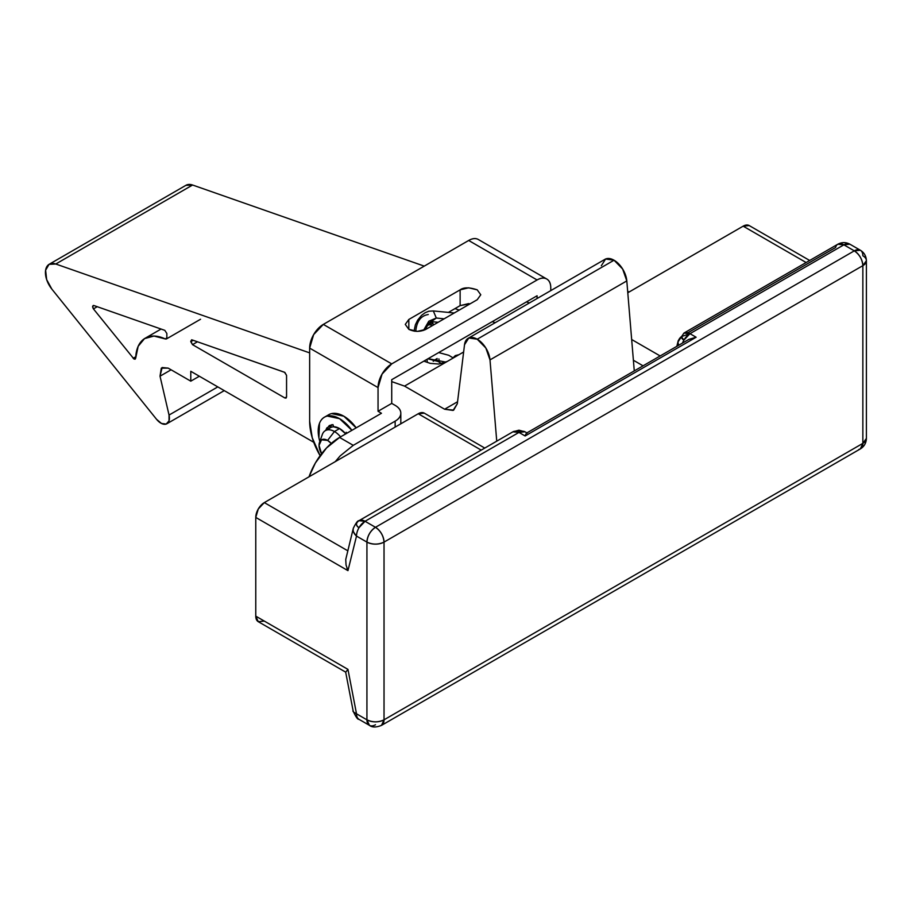 <?xml version="1.0" encoding="UTF-8"?>
<svg xmlns="http://www.w3.org/2000/svg" width="912" height="912" viewBox="0 0 912 912"><rect width="100%" height="100%" fill="white"/><g stroke="black" fill="none" stroke-linecap="round" stroke-linejoin="round"><path stroke-width="1.37" d="M425.927 329.335C420.227 332.002 414.527 332.002 408.827 329.335L405.281 324.398L408.827 319.462L460.127 289.845L468.677 287.793L477.227 289.845L480.772 294.781L477.227 299.717L425.927 329.335L417.377 331.375L408.827 329.335L405.281 324.398L408.827 319.462L408.827 329.335L408.827 319.462L460.127 289.845C463.684 287.223 469.384 287.223 477.227 289.845L480.772 294.781L477.227 299.717L425.927 329.335M627.798 292.763L743.155 226.165L627.787 292.763M335.228 461.677L340.165 455.909L353.252 445.341L339.572 437.441L381.467 413.261L378.047 411.278L381.467 413.261L339.572 437.441L326.485 448.009L315.381 462.977L309.02 476.805M395.147 421.15L395.147 427.078L395.147 421.15C398.92 418.973 400.813 416.339 400.813 413.261A19.346 11.172 180 0 1 395.147 421.15L353.252 445.341L395.147 421.15M550.768 287.873L550.768 290.62L550.768 287.873C550.768 283.507 549.434 280.554 546.755 279.015C544.088 277.465 540.862 277.784 537.088 279.973L468.677 240.472L323.327 324.398L391.727 363.888L537.088 279.973L391.727 363.888L382.06 374.102L378.047 387.589L309.647 348.099L309.647 421.162L312.246 437.771L320.123 455.669A48.37 27.93 60 0 1 309.647 421.162L309.647 348.099L378.047 387.589L378.047 411.278L378.047 387.589A19.346 11.172 -60 0 1 391.727 363.888L323.327 324.398L313.648 334.613L309.647 348.099A19.346 11.172 120 0 1 323.327 324.398L468.677 240.472L537.088 279.973A19.346 11.172 -60 0 1 546.755 279.015A19.346 11.172 -60 0 1 550.768 287.873M391.727 379.688L391.727 403.389L395.147 405.361A19.346 11.172 180 0 1 400.813 413.261C400.813 410.172 398.92 407.539 395.147 405.361L391.727 403.389L391.727 379.688L537.088 295.762L391.727 379.688M468.677 303.593L460.127 305.634L448.396 312.417L460.127 305.634L460.127 289.845L460.127 305.634L470.387 303.662M432.311 321.708L427.796 324.307L432.311 321.708M537.088 298.52L537.088 295.762L537.088 298.52M478.355 239.514C475.688 237.975 472.462 238.294 468.677 240.472A19.346 11.172 120 0 1 478.355 239.514L546.755 279.015M378.047 411.278L391.727 403.389L378.047 411.278M309.031 476.805A48.37 27.93 120 0 1 339.572 437.441L353.252 445.341M165.289 338.956A45.953 26.528 60 0 0 145.179 338.215A45.953 26.528 60 0 0 135.706 358.097L135.204 359.146L133.996 359.032L135.706 358.04L133.996 359.032L135.193 359.157L135.706 358.097L138.168 346.286L144.541 338.603L153.991 336.049L165.289 338.956L166.406 338.956L166.85 337.885L165.289 338.956L166.839 338.056L165.289 338.956L166.349 338.99L200.549 319.246M452.831 358.234L455.339 355.589L458.873 354.745M601.327 265.757L605.579 259.019L614.038 260.216L477.227 339.207L468.779 337.999L464.516 344.747L457.322 403.697L453.674 410.126L444.611 409.226L404.552 386.107L391.727 381.615L404.552 386.107L447.302 361.426L438.752 364.036L430.202 363.364L423.852 361.141L430.202 363.364L438.752 364.036L447.302 361.426L404.552 386.107L444.611 409.226L453.07 410.434L457.322 403.697L464.516 344.747A18.137 10.477 60 0 1 468.187 338.295A18.137 10.477 60 0 1 477.227 339.207L614.038 260.216A18.137 10.477 -120 0 0 604.998 259.304M185.866 185.353L192.592 185.022L55.78 264.013A18.137 10.477 60 0 0 48.667 264.605A18.137 10.477 60 0 0 51.847 289.104L156.59 419.349A12.095 6.977 60 0 0 166.828 423.772A12.095 6.977 60 0 0 169.039 415.063L217.808 386.893L169.039 415.063L160.022 376.189L162.142 367.525L168.184 368.117L190.79 381.17L190.79 371.298L313.739 442.286L190.79 371.298L190.79 381.17L168.184 368.117L161.299 368.163L160.022 376.189L169.039 415.063L169.039 420.877L166.201 424.057L161.504 423.476L156.59 419.349L51.847 289.104L46.66 279.608L45.611 270.237L49.054 264.343L55.78 264.013L309.647 352.876L55.78 264.013L192.592 185.022L424.262 266.122L192.592 185.022A18.137 10.477 -120 0 0 185.478 185.615M526.452 301.906L529.427 302.944L526.452 301.906M495.216 322.688L492.252 321.651L495.216 322.688M459.249 310.091L454.997 308.609L459.249 310.091M614.038 260.216L622.645 269.017L626.806 280.919L634.273 370.899L626.806 280.919A18.137 10.477 -120 0 0 614.038 260.216M477.227 339.207L485.834 347.996L489.995 359.898L496.744 441.157L489.995 359.898L626.806 280.919L489.995 359.898A18.137 10.477 60 0 0 477.227 339.207M191.543 339.823L192.17 339.937L190.79 341.077L192.546 340.062L190.79 341.681L192.5 344.645L197.459 341.783L192.5 344.645L284.852 397.951L286.562 396.971L286.06 398.077L284.852 397.951L286.562 396.971L286.562 375.379L284.852 372.415L286.562 375.379L284.521 372.256L192.17 339.937L190.79 341.077L192.5 344.645L284.852 397.951L286.06 398.077L286.562 396.971L286.562 375.379M166.85 333.473L164.81 330.349L93.959 305.554L92.602 306.386L93.434 308.894L133.996 359.032L93.434 308.894C92.237 306.728 92.42 305.611 93.959 305.554L164.81 330.349L166.85 333.473L166.85 337.885M444.611 409.226L457.562 401.747L444.611 409.226M447.302 361.426L463.627 351.998L447.302 361.426M160.022 376.189L171.091 369.793L160.022 376.189M190.79 381.17L199.34 376.234L190.79 381.17M97.242 306.694L93.434 308.894L97.242 306.694M93.298 305.463L93.959 305.554M135.763 356.763L133.141 358.268L135.763 356.763M190.79 341.681L193.196 340.29L190.79 341.681M284.852 372.415L192.17 339.937M458.964 354.7L455.339 355.589L453.025 357.812M512.806 431.878L518.962 430.19L525.016 431.821A12.095 6.977 120 0 0 518.962 432.413L525.118 435.97L696.13 337.235L689.974 333.678L683.932 333.085L678.072 341.84L681.389 336.608L689.974 333.678L681.389 336.608L683.897 340.119L689.974 333.678L843.885 244.826A12.095 6.977 -120 0 0 837.809 244.245L843.885 244.826L854.305 250.846L375.482 527.296L365.062 521.276L358.986 520.695C355.703 523.032 355.703 525.369 358.986 527.706L365.062 521.276L518.962 432.413L518.962 430.384L518.962 432.413L524.924 431.764M688.902 339.367L696.13 337.235L689.974 333.678L843.885 244.826L849.847 244.177M683.932 333.085L837.832 244.222C841.867 242.09 845.903 242.09 849.927 244.222L849.961 244.245A12.095 6.977 120 0 0 843.885 244.826L854.305 250.846L375.482 527.296L365.062 521.276L518.962 432.413L525.118 435.97L525.722 434.329M346.047 565.007L345.739 559.489L346.047 565.007L347.951 570.638L255.77 517.423L255.77 616.147L255.77 517.423A12.095 6.977 120 0 1 264.32 502.603L347.746 550.768L264.32 502.603L418.232 413.752A12.095 6.977 120 0 1 424.285 413.147L418.232 413.752L264.32 502.603L258.278 508.987L255.77 517.423L347.951 570.638L356.512 536.085A12.095 6.977 -60 0 1 358.986 527.706A12.095 6.977 120 0 1 365.062 521.276A12.095 6.977 60 0 0 358.986 520.684L358.929 520.718C357.766 520.501 355.897 523.009 353.32 528.242L353.149 529.553C352.442 530.294 353.56 532.471 356.512 536.085L366.932 542.104L366.932 719.819L356.512 713.8C353.56 712.249 352.442 711.2 353.149 710.665L353.183 711.132A12.095 5.084 -10.9 0 0 356.512 713.8L347.951 669.374L255.77 616.147L258.278 621.688L264.32 621.083M375.482 724.755A12.095 6.977 -60 0 1 369.44 725.359A12.095 6.977 -60 0 1 366.932 719.819L356.512 713.8A12.095 6.977 120 0 0 358.986 719.317L358.986 719.317A12.095 6.977 -60 0 1 356.512 713.8L347.951 669.374L255.77 616.147A12.095 6.977 120 0 0 258.278 621.688L345.739 672.178L347.951 669.374L345.739 672.178M749.197 225.56L743.155 226.165L806.14 262.531L743.155 226.165A12.095 6.977 120 0 1 749.197 225.56L809.685 260.479M837.809 244.245A12.095 6.977 60 0 0 835.586 247.517L687.899 332.777M660.151 355.954L631.674 339.515L660.151 355.954M418.232 413.752L481.217 450.118L418.232 413.752M346.936 568.176L347.951 570.638L356.512 536.085L366.932 542.104C372.632 544.76 378.332 544.76 384.032 542.104L862.855 265.654L862.855 443.369L384.032 719.819L384.032 542.104A12.095 6.977 180 0 1 366.932 542.104L366.932 719.819A12.095 6.977 0 0 0 384.032 719.819L384.032 542.104C383.485 535.834 380.635 530.898 375.482 527.296C370.329 530.898 367.479 535.834 366.932 542.104A12.095 6.977 -60 0 1 375.482 527.296A12.095 6.977 60 0 1 384.032 542.104L862.855 265.654A12.095 6.977 -120 0 0 854.305 250.846A12.095 6.977 -60 0 1 860.358 250.241A12.095 6.977 -60 0 1 862.855 255.782A12.095 6.977 180 0 1 866.4 260.718A12.095 6.977 180 0 1 862.855 265.654L866.4 260.718C866.195 256.078 864.177 252.578 860.358 250.241L854.305 250.846C859.469 254.448 862.319 259.384 862.855 265.654L862.855 443.369L384.032 719.819C378.332 722.486 372.632 722.486 366.932 719.819L369.44 725.359C372.153 727.514 376.177 727.514 381.524 725.359L384.032 719.819A12.095 6.977 60 0 1 381.524 725.359L860.358 448.909A12.095 6.977 -120 0 0 862.855 443.369L860.358 448.909L858.887 449.422M643.051 365.826L633.395 360.251L643.051 365.826M683.954 333.074A12.095 6.977 60 0 1 689.974 333.678A12.095 6.977 120 0 0 683.897 340.119A12.095 6.977 120 0 0 682.507 343.049A12.095 6.977 -60 0 1 683.897 340.119A8.596 4.959 180 0 1 681.389 336.608A12.095 9.872 180 0 0 678.072 341.84A12.095 8.47 -166.1 0 1 678.22 340.712M678.813 345.181A12.095 8.47 -166.1 0 1 678.072 341.84A12.095 8.47 13.9 0 0 678.813 345.181M526.384 433.211L525.118 435.97L696.13 337.235L688.617 339.526L526.737 432.983M358.929 520.718L512.92 431.821L518.962 432.413A12.095 6.977 -120 0 0 512.943 431.798M353.32 528.242L345.739 559.489M358.918 520.729A8.596 4.959 180 0 0 358.986 527.706A12.095 6.977 120 0 0 356.512 536.085A12.095 8.47 -166.1 0 1 353.309 528.31M358.929 719.283L358.929 719.283C357.732 719.648 355.817 716.923 353.183 711.132L345.659 672.076M860.358 448.909C864.177 446.572 866.195 443.084 866.4 438.433L862.855 443.369A12.095 6.977 0 0 0 866.4 438.433L866.4 260.718M319.838 441.499L318.904 437.726L319.508 423.282C321.047 419.315 323.657 416.909 327.34 416.066L339.572 418.688A30.233 17.453 60 0 1 351.895 430.327L339.572 418.688A30.233 17.453 60 0 0 323.737 417.65A30.233 17.453 60 0 0 319.838 441.476M331.615 413.603L343.847 416.214L356.182 427.853A30.233 17.453 -120 0 0 343.847 416.214A30.233 17.453 -120 0 0 328.012 415.177M346.207 432.277L346.959 433.177M331.649 424.718L329.927 428.036M325.664 430.453L329.289 425.573L332.937 424.604L326.861 427.876L325.641 430.464M325.367 430.624L330.497 427.66C333.005 426.212 336.026 426.52 339.572 428.56L334.442 431.524L339.572 428.56L345.728 433.895A18.137 10.477 -120 0 0 339.572 428.56L333.712 426.816L332.937 424.604M331.25 443.426L327.602 440.405A12.095 6.977 60 0 0 319.337 442.981A12.095 6.977 60 0 0 321.548 453.766L319.052 445.341L321.548 439.812L327.602 440.405L334.442 431.524A18.137 10.477 60 0 1 340.575 436.871A18.137 10.477 -120 0 0 334.442 431.524L327.602 440.405A12.095 6.977 60 0 1 331.238 443.449M324.239 431.467A18.137 10.477 60 0 1 334.442 431.524A18.137 10.477 -120 0 0 322.039 435.377M339.572 428.56A18.137 10.477 -120 0 0 329.369 428.503M425.163 360.388L425.266 361.642L425.163 360.388M431.387 321.605L436.301 318.014L428.8 321.229L423.476 330.429L428.8 321.229L436.301 318.014L428.971 323.053L425.049 329.802M414.721 331.204L415.838 330.44C416.932 320.978 421.07 315.677 428.264 314.526M444.133 318.824L436.301 318.014L444.133 318.824M445.945 362.121L429.472 358.929L445.945 362.121M433.234 361.289L437.167 358.53L434.534 360.058M431.102 324.433L432.847 323.201L430.658 324.569L431.399 326.177L431.102 324.433M430.282 322.871L430.658 324.569L427.033 325.345L430.658 324.569L430.282 322.871M431.855 322.723L432.79 323.076M436.825 358.667L437.236 361.118M454.244 312.987L433.314 310.935L436.301 318.014L433.314 310.935L428.811 311.22L425.22 312.668L421.583 315.301L417.673 320.101L415.382 324.809L414.048 331.113M400.813 413.261L400.813 423.806M629.063 292.034L627.661 291.224M468.164 338.306L604.975 259.327M186.002 185.273L49.191 264.263M224.261 390.621L166.907 423.727M145.213 338.204L161.071 329.038M678.232 340.655L676.829 346.332M525.016 431.821L527.239 433.097M424.285 413.147L484.762 448.066M359.009 719.34L369.44 725.359M849.927 244.222L860.358 250.241M328.73 414.721L324.455 417.194M319.508 442.434L322.301 434.557M427.055 359.294L427.318 362.36M438.148 322.278L431.41 321.617M432.847 323.201L432.55 321.731M432.926 323.213L433.246 325.117M438.889 358.918L439.447 362.224M427.91 358.804L437.92 361.437L441.636 363.546M438.695 352.579L448.715 355.27L453.264 357.983"/></g></svg>
